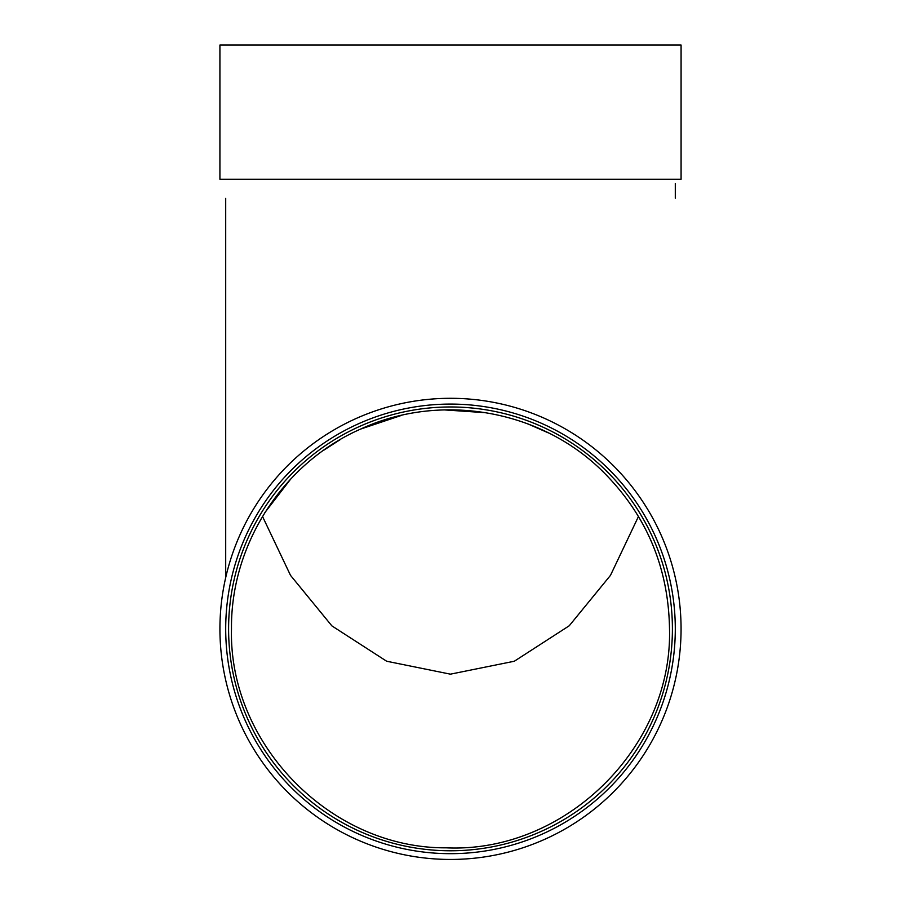<?xml version="1.0" encoding="UTF-8"?>
<svg xmlns="http://www.w3.org/2000/svg" width="901" height="901" viewBox="0 0 901 901"><rect width="100%" height="100%" fill="white"/><g stroke="black" fill="none" stroke-linecap="round" stroke-linejoin="round"><path stroke-width="1.35" d="M548.349 432.874L528.166 424.022M486.405 412.748L443.99 409.887M401.835 415.271L360.727 429.034M340.612 439.361L323.47 450.399M290.708 479.05L264.826 512.658M262.518 516.453L290.527 575.379L331.883 625.88L386.653 661.233L450.432 674.162L514.313 661.244L569.229 625.778L610.473 575.367L638.482 516.453M600.697 469.421C645.544 513.074 668.486 566.211 669.511 628.842C672.63 747.323 564.927 853.236 446.299 847.83C330.858 848.596 228.505 744.226 231.489 628.842C230.577 544.395 283.207 462.968 360.558 429.113C439.012 392.69 537.998 408.919 600.697 469.421M675.299 183.376L675.299 198.231M225.701 198.389L225.701 577.575M219.923 628.875A230.577 230.577 0 0 0 565.783 828.56A230.577 230.577 0 0 0 565.783 429.191A230.577 230.577 0 0 0 219.923 628.875M225.701 628.875A224.799 224.799 0 0 0 562.9 823.559A224.799 224.799 0 0 0 562.9 434.203A224.799 224.799 0 0 0 225.701 628.875M228.595 628.875A221.905 221.905 0 0 0 561.458 821.048A221.905 221.905 0 0 0 561.458 436.703A221.905 221.905 0 0 0 228.595 628.875M219.923 179.288L681.077 179.288L681.077 45.05L219.923 45.05L219.923 179.288"/></g></svg>
